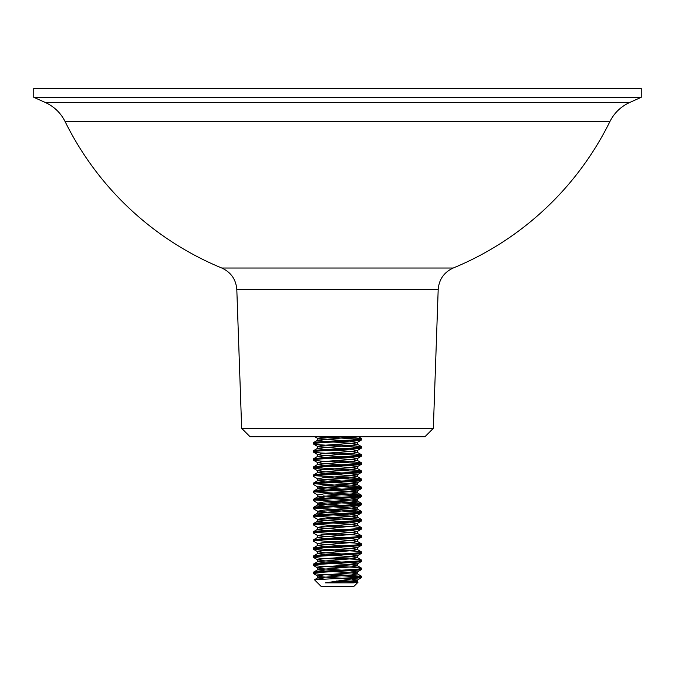 <?xml version="1.0" encoding="UTF-8"?>
<svg xmlns="http://www.w3.org/2000/svg" width="675" height="675" viewBox="0 0 675 675"><rect width="100%" height="100%" fill="white"/><g stroke="black" fill="none" stroke-linecap="round" stroke-linejoin="round"><path stroke-width="1.01" d="M433.342 428.33L424.955 436.725L250.045 436.725L241.658 428.33L433.342 428.33L438.185 289.642L236.815 289.642C236.031 279.492 231.019 272.287 221.78 268.017L453.22 268.017A303.75 303.75 0 0 0 609.913 121.542C614.284 112.902 620.865 106.557 629.665 102.499L641.25 97.301L641.25 88.425L33.75 88.425L33.75 97.301L641.25 97.301M629.665 102.499L45.335 102.499C54.135 106.557 60.716 112.902 65.087 121.542L609.913 121.542M314.483 579.758L337.5 578.475L354.679 578.475L325.477 582.862L353.379 582.862L357.952 582.322L353.7 586.575L321.3 586.575L314.483 579.758L317.706 577.834L351.582 574.931L357.413 573.919L351.582 572.906L333.146 571.615M354.679 578.475L361.8 577.462L361.699 576.34L333.146 574.197M325.477 582.862L351.582 581.006L357.294 580.129L361.8 577.462M337.5 578.475C352.257 577.8 360.357 577.125 361.8 576.45M359.952 576.956L320.321 574.425L313.2 573.413C311.698 572.062 363.302 570.712 361.8 569.362L361.699 568.24L354.679 567.337L333.146 566.097M341.854 578.247L323.418 576.956L317.587 575.944L323.418 574.931L351.582 572.906L357.294 572.029L361.8 569.362M313.2 573.413L313.301 572.29L317.706 569.734L351.582 566.831L357.413 565.819L351.582 564.806L333.146 563.515M313.2 572.4C311.698 571.05 363.302 569.7 361.8 568.35M341.854 567.565L320.321 566.325L313.2 565.312C311.698 563.962 363.302 562.612 361.8 561.263L361.699 560.14L354.679 559.237L333.146 557.997M341.854 570.147L323.418 568.856L317.587 567.844L323.418 566.831L351.582 564.806L357.294 563.929L361.8 561.263M313.2 565.312L313.301 564.19L317.706 561.634L351.582 558.731L357.413 557.719L351.582 556.706L333.146 555.415M313.2 564.3C311.698 562.95 363.302 561.6 361.8 560.25M341.854 559.465L320.321 558.225L313.2 557.212C311.698 555.862 363.302 554.513 361.8 553.163L361.699 552.04L354.679 551.138L315.048 548.606M341.854 562.047L323.418 560.756L317.587 559.744L323.418 558.731L351.582 556.706L357.294 555.829L361.8 553.163M313.2 557.212L313.301 556.09L317.706 553.534L351.582 550.631L357.413 549.619L351.582 548.606L333.146 547.315M313.2 556.2C311.698 554.85 363.302 553.5 361.8 552.15M341.854 551.365L320.321 550.125L313.2 549.112C311.698 547.763 363.302 546.413 361.8 545.062L361.699 543.94L354.679 543.038L315.048 540.506M341.854 553.947L323.418 552.656L317.587 551.644L323.418 550.631L351.582 548.606L357.294 547.729L361.8 545.062M313.2 549.112L313.301 547.99L317.706 545.434L351.582 542.531L357.413 541.519L351.582 540.506L333.146 539.215M313.2 548.1C311.698 546.75 363.302 545.4 361.8 544.05M341.854 545.847L317.706 543.679L313.2 541.013C311.698 539.663 363.302 538.312 361.8 536.962L361.699 535.84L354.679 534.938L315.048 532.406M317.706 543.679L323.418 542.531L351.582 540.506L357.294 539.629L361.8 536.962M313.2 541.013L313.301 539.89L317.706 537.334L351.582 534.431L357.413 533.419L351.582 532.406L333.146 531.115M313.2 540C311.698 538.65 363.302 537.3 361.8 535.95M341.854 537.747L317.706 535.579L313.2 532.913C311.698 531.562 363.302 530.212 361.8 528.862L361.699 527.74L354.679 526.837L315.048 524.306M317.706 535.579L323.418 534.431L351.582 532.406L357.294 531.529L361.8 528.862M313.2 532.913L313.301 531.79L317.706 529.234L351.582 526.331L357.413 525.319L351.582 524.306L333.146 523.015M313.2 531.9C311.698 530.55 363.302 529.2 361.8 527.85M341.854 529.647L317.706 527.479L313.2 524.812C311.698 523.462 363.302 522.112 361.8 520.763L361.699 519.64L354.679 518.737L315.048 516.206M317.706 527.479L323.418 526.331L351.582 524.306L357.294 523.429L361.8 520.763M313.2 524.812L313.301 523.69L317.706 521.134L351.582 518.231L357.413 517.219L351.582 516.206L333.146 514.915M313.2 523.8C311.698 522.45 363.302 521.1 361.8 519.75M341.854 521.547L317.706 519.379L313.2 516.712C311.698 515.362 363.302 514.013 361.8 512.663L361.699 511.54L354.679 510.638L315.048 508.106M317.706 519.379L323.418 518.231L351.582 516.206L357.294 515.329L361.8 512.663M313.2 516.712L313.301 515.59L317.706 513.034L351.582 510.131L357.413 509.119L351.582 508.106L333.146 506.815M313.2 515.7C311.698 514.35 363.302 513 361.8 511.65M341.854 513.447L317.706 511.279L313.2 508.612C311.698 507.263 363.302 505.913 361.8 504.562L361.699 503.44L354.679 502.538L315.048 500.006M317.706 511.279L323.418 510.131L351.582 508.106L357.294 507.229L361.8 504.562M313.2 508.612L313.301 507.49L317.706 504.934L351.582 502.031L357.413 501.019L351.582 500.006L333.146 498.715M313.2 507.6C311.698 506.25 363.302 504.9 361.8 503.55M341.854 505.347L317.706 503.179L313.2 500.513C311.698 499.163 363.302 497.812 361.8 496.462L361.699 495.34L354.679 494.438L315.048 491.906M317.706 503.179L323.418 502.031L351.582 500.006L357.294 499.129L361.8 496.462M313.2 500.513L313.301 499.39L317.706 496.834L351.582 493.931L357.413 492.919L351.582 491.906L333.146 490.615M313.2 499.5C311.698 498.15 363.302 496.8 361.8 495.45M349.574 489.712L357.294 491.029L323.418 493.931L317.706 495.079L313.2 492.413C311.698 491.062 363.302 489.712 361.8 488.362L361.699 487.24L354.679 486.337L315.048 483.806M357.294 491.029L361.8 488.362M313.2 492.413L313.301 491.29L317.706 488.734L351.582 485.831L357.413 484.819L351.582 483.806L333.146 482.515M313.2 491.4C311.698 490.05 363.302 488.7 361.8 487.35M341.854 489.147L317.706 486.979L313.2 484.312C311.698 482.962 363.302 481.612 361.8 480.263L361.699 479.14L354.679 478.237L315.048 475.706M317.706 486.979L323.418 485.831L351.582 483.806L357.294 482.929L361.8 480.263M313.2 484.312L313.301 483.19L317.706 480.634L351.582 477.731L357.413 476.719L351.582 475.706L333.146 474.415M313.2 483.3C311.698 481.95 363.302 480.6 361.8 479.25M341.854 481.047L317.706 478.879L313.2 476.212C311.698 474.862 363.302 473.513 361.8 472.163L361.699 471.04L354.679 470.138L315.048 467.606M317.706 478.879L323.418 477.731L351.582 475.706L357.294 474.829L361.8 472.163M313.2 476.212L313.301 475.09L317.706 472.534L351.582 469.631L357.413 468.619L351.582 467.606L333.146 466.315M313.2 475.2C311.698 473.85 363.302 472.5 361.8 471.15M359.952 471.656L320.321 469.125L313.2 468.112C311.698 466.763 363.302 465.413 361.8 464.062L361.699 462.94L354.679 462.038L333.146 460.797M341.854 472.947L323.418 471.656L317.587 470.644L323.418 469.631L351.582 467.606L357.294 466.729L361.8 464.062M313.2 468.112L313.301 466.99L317.706 464.434L351.582 461.531L357.413 460.519L351.582 459.506L333.146 458.215M313.2 467.1C311.698 465.75 363.302 464.4 361.8 463.05M359.952 463.556L320.321 461.025L313.2 460.013C311.698 458.663 363.302 457.312 361.8 455.962L361.699 454.84L354.679 453.938L333.146 452.697M341.854 464.847L323.418 463.556L317.587 462.544L323.418 461.531L351.582 459.506L357.294 458.629L361.8 455.962M313.2 460.013L313.301 458.89L317.706 456.334L351.582 453.431L357.413 452.419L351.582 451.406L333.146 450.115M313.2 459C311.698 457.65 363.302 456.3 361.8 454.95M359.952 455.456L320.321 452.925L313.2 451.913C311.698 450.562 363.302 449.212 361.8 447.862L361.699 446.74L354.679 445.837L333.146 444.597M341.854 456.747L323.418 455.456L317.587 454.444L323.418 453.431L351.582 451.406L357.294 450.529L361.8 447.862M313.2 451.913L313.301 450.79L317.706 448.234L351.582 445.331L357.413 444.319L351.582 443.306L333.146 442.015M313.2 450.9C311.698 449.55 363.302 448.2 361.8 446.85M359.952 447.356L320.321 444.825L313.2 443.812C311.698 442.462 363.302 441.112 361.8 439.763L361.699 438.64L354.679 437.737L337.5 436.725M325.426 449.55L317.587 448.369L317.587 446.344L323.418 445.331L351.582 443.306L357.294 442.429L361.8 439.763M313.2 443.812L313.301 442.69L317.706 440.134L355.902 436.725M313.2 442.8C311.698 441.45 363.302 440.1 361.8 438.75M341.854 543.265L325.426 542.362M341.854 535.165L325.426 534.263M341.854 527.065L325.426 526.163M359.952 520.256L325.426 518.062M359.952 512.156L325.426 509.962M359.952 504.056L325.426 501.862M359.952 495.956L325.426 493.763M359.952 487.856L325.426 485.663M359.952 479.756L325.426 477.562M359.952 439.256L320.321 436.725M357.952 582.322L336.488 581.006M357.294 580.129L351.371 578.964M357.294 572.029L349.574 570.712M357.294 563.929L349.574 562.612M357.294 555.829L349.574 554.513M357.294 547.729L349.574 546.413M357.294 539.629L349.574 538.312M357.294 531.529L349.574 530.212M357.294 523.429L349.574 522.112M357.294 515.329L349.574 514.013M357.294 507.229L349.574 505.913M357.294 499.129L349.574 497.812M341.854 497.247L323.418 495.956M357.294 482.929L349.574 481.612M357.294 474.829L349.574 473.513M357.294 466.729L349.574 465.413M357.294 458.629L349.574 457.312M357.294 450.529L349.574 449.212M341.854 448.647L317.706 446.479L313.301 443.922M357.294 442.429L349.574 441.112M341.854 440.547L317.706 438.379M325.426 441.45L317.587 440.269L317.587 438.244L329.881 436.725M353.379 582.862L357.294 581.884L341.93 580.281M323.536 578.99L317.706 577.834M325.426 571.05L317.706 569.734M325.426 562.95L317.706 561.634M325.426 554.85L317.706 553.534M325.426 546.75L317.706 545.434M325.426 538.65L317.706 537.334M325.426 530.55L317.706 529.234M325.426 522.45L317.706 521.134M325.426 514.35L317.706 513.034M325.426 506.25L317.706 504.934M325.426 498.15L317.706 496.834M325.426 490.05L317.706 488.734M325.426 481.95L317.706 480.634M325.426 473.85L317.706 472.534M325.426 465.75L317.706 464.434M325.426 457.65L317.706 456.334M241.658 428.33L236.815 289.642M65.087 121.542A303.75 303.75 0 0 0 221.78 268.017M45.335 102.499L33.75 97.301M438.185 289.642C438.969 279.492 443.981 272.287 453.22 268.017M317.706 576.079L313.301 573.522M317.706 567.979L313.301 565.422M317.706 559.879L313.301 557.322M317.706 551.779L313.301 549.222M317.706 470.779L313.301 468.222M317.706 462.679L313.301 460.122M317.706 454.579L313.301 452.022M317.587 438.311L314.854 436.725M357.413 579.994L357.413 582.019M317.587 575.944L317.587 577.969M357.413 571.894L357.413 573.919M317.587 567.844L317.587 569.869M357.413 563.794L357.413 565.819M317.587 559.744L317.587 561.769M357.413 555.694L357.413 557.719M317.587 551.644L317.587 553.669M357.413 547.594L357.413 549.619M317.587 543.544L317.587 545.569M357.413 539.494L357.413 541.519M317.587 535.444L317.587 537.469M357.413 531.394L357.413 533.419M317.587 527.344L317.587 529.369M357.413 523.294L357.413 525.319M317.587 519.244L317.587 521.269M357.413 515.194L357.413 517.219M317.587 511.144L317.587 513.169M357.413 507.094L357.413 509.119M317.587 503.044L317.587 505.069M357.413 498.994L357.413 501.019M317.587 494.944L317.587 496.969M357.413 490.894L357.413 492.919M317.587 486.844L317.587 488.869M357.413 482.794L357.413 484.819M317.587 478.744L317.587 480.769M357.413 474.694L357.413 476.719M317.587 470.644L317.587 472.669M357.413 466.594L357.413 468.619M317.587 462.544L317.587 464.569M357.413 458.494L357.413 460.519M317.587 454.444L317.587 456.469M357.413 450.394L357.413 452.419M357.413 442.294L357.413 444.319M357.294 581.884L357.919 582.238M357.294 573.784L361.699 576.34M357.294 565.684L361.699 568.24M357.294 557.584L361.699 560.14M357.294 549.484L361.699 552.04M357.294 541.384L361.699 543.94M357.294 533.284L361.699 535.84M357.294 525.184L361.699 527.74M357.294 517.084L361.699 519.64M357.294 508.984L361.699 511.54M357.294 500.884L361.699 503.44M357.294 492.784L361.699 495.34M357.294 484.684L361.699 487.24M357.294 476.584L361.699 479.14M357.294 468.484L361.699 471.04M357.294 460.384L361.699 462.94M357.294 452.284L361.699 454.84M357.294 444.184L361.699 446.74M358.4 436.725L361.699 438.64"/></g></svg>
